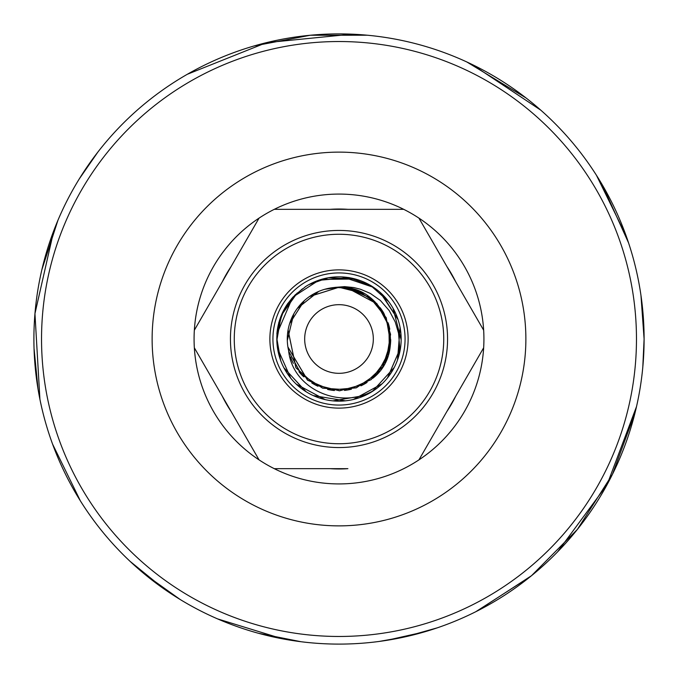 <?xml version="1.0" encoding="UTF-8"?>
<svg xmlns="http://www.w3.org/2000/svg" width="678" height="678" viewBox="0 0 678 678"><rect width="100%" height="100%" fill="white"/><g stroke="black" fill="none" stroke-linecap="round" stroke-linejoin="round"><path stroke-width="1.02" d="M330.101 209.333L274.276 209.333A144.923 144.923 0 0 0 259.064 218.113L194.34 330.22A144.923 144.923 0 0 0 194.34 347.78L259.064 459.887A144.923 144.923 0 0 0 418.936 459.887L483.66 347.78A144.923 144.923 0 0 0 483.66 330.22L418.936 218.113A144.923 144.923 0 0 0 403.724 209.333L347.899 209.333A129.973 129.973 0 0 0 330.101 209.333M403.724 209.333A144.923 144.923 0 0 0 274.276 209.333L403.724 209.333M222.257 281.87A129.973 129.973 0 0 1 231.156 266.462M259.064 218.113A144.923 144.923 0 0 0 194.34 330.22L259.064 218.113M231.156 411.538A129.973 129.973 0 0 1 222.257 396.13M194.34 347.78A144.923 144.923 0 0 0 259.064 459.887L194.34 347.78M446.844 266.462A129.973 129.973 0 0 1 455.743 281.87M483.66 330.22A144.923 144.923 0 0 0 418.936 218.113L483.66 330.22M455.743 396.13A129.973 129.973 0 0 1 446.844 411.538M418.936 459.887A144.923 144.923 0 0 0 483.66 347.78L418.936 459.887M347.899 468.668L274.276 468.668L347.899 468.668A129.973 129.973 0 0 1 330.101 468.668M339 194.078A144.923 144.923 0 0 0 194.078 339A144.923 144.923 0 0 0 339 483.923A144.923 144.923 0 0 0 483.923 339A144.923 144.923 0 0 0 339 194.078A144.923 144.923 0 0 0 194.078 339A144.923 144.923 0 0 0 339 483.923A144.923 144.923 0 0 0 483.923 339A144.923 144.923 0 0 0 339 194.078M339 272.929A66.071 66.071 0 0 0 272.929 339A66.071 66.071 0 0 0 339 405.071A66.071 66.071 0 0 0 405.071 339A66.071 66.071 0 0 0 339 272.929M305.007 286.955A62.164 62.164 0 0 1 396.596 315.609A62.164 62.164 0 0 1 350.916 400.012A62.164 62.164 0 0 1 279.785 320.067M280.972 316.914L276.853 340.305M283.887 367.764L305.854 391.587M332.923 400.868L365.196 395.376L333.067 400.884M387.469 377.926L400.571 347.577M398.096 319.702L381.316 293.464M355.306 279.014L321.321 279.404M297.167 293.032L282.09 314.261L276.887 333.949L292.515 297.617M277.836 327.898L276.921 338.975L280.633 360.382M296.244 384.129L324.965 399.562M353.391 399.478L382.019 383.875M397.494 360.035L400.096 327.525M388.613 301.541L371.052 285.828L349.094 277.556L318.702 280.345L293.091 296.939L285.701 306.973M277.548 348.407L290.76 378.214M313.261 395.588L345.433 400.834M372.281 391.503L394.282 367.434M401.156 339.856L393.045 308.287M373.722 287.438L342.856 276.955M302.456 288.828L293.684 296.54M287.625 303.947L286.828 305.125M282.107 313.702L278.565 324.296M276.853 339.051L276.853 340.364M283.955 367.891L306.142 391.774M387.553 377.816L400.52 347.899M398.054 319.584L380.112 292.371M355.052 278.946L328.584 277.777M293.159 297.1L282.048 314.228M401.164 339.712L392.977 308.159M373.603 287.353L342.712 276.946M302.439 288.845L293.108 297.15M287.565 304.041L286.752 305.244M282.048 313.846L278.548 324.347M277.811 328.042L276.921 338.975L280.675 360.518M284.777 308.6A62.164 62.164 0 0 1 289.167 301.837M372.714 378.332C409.266 350.111 385.206 284.65 339.008 287.37L324.77 289.286M288.701 351.009A51.714 51.714 0 0 1 339 287.286A51.714 51.714 0 0 0 287.947 347.238L307.727 380.282L331.169 390.028L356.45 387.765L377.434 373.476L389.367 351.068L388.901 325.745L376.731 303.524M290.608 357.238A51.714 51.714 0 0 0 293.379 363.349M299.176 371.993A51.714 51.714 0 0 0 303.786 376.866M311.982 383.087A51.714 51.714 0 0 0 318.016 386.265M327.796 389.486A51.714 51.714 0 0 0 334.424 390.511M344.831 390.384A51.714 51.714 0 0 0 351.433 389.189M361.128 385.74A51.714 51.714 0 0 0 367.112 382.4M367.484 295.845A51.714 51.714 0 0 1 372.663 299.744A51.714 51.714 0 0 1 373.103 300.134M380.121 307.651A51.714 51.714 0 0 1 383.901 313.346M388.096 322.77A51.714 51.714 0 0 1 389.782 329.228M390.706 339.593A51.714 51.714 0 0 1 390.197 346.289M387.74 356.272A51.714 51.714 0 0 1 385.036 362.552M379.468 371.197A51.714 51.714 0 0 1 374.959 376.163M366.79 382.612A51.714 51.714 0 0 1 360.908 385.841M351.204 389.248A51.714 51.714 0 0 1 344.475 390.418M334.186 390.486A51.714 51.714 0 0 1 327.559 389.426M317.694 386.121A51.714 51.714 0 0 1 311.77 382.96M303.608 376.705A51.714 51.714 0 0 1 298.947 371.714M293.269 363.137A51.714 51.714 0 0 1 290.531 357.009M358.382 291.057A51.714 51.714 0 0 0 339 287.286M304.007 300.93L289.599 323.711M348.306 288.192L334.813 287.396L344.56 286.625L353.882 287.574L360.62 289.286L370.315 293.421L380.375 300.464L389.231 310.626L395.232 321.957L398.528 333.161L399.639 346.458L397.986 358.62M318.448 291.548L297.261 308.473M288.04 330.237L295.989 367.866L314.99 384.706L339.636 390.791L364.12 384.104L382.697 366.798L390.503 342.644L386.18 317.626L370.222 297.879L346.916 287.819L339.042 287.252L309.473 296.549M293.659 314.134L287.311 340.5M390.579 334.322L386.452 359.34L371.18 379.587L347.958 389.842L322.635 388.138L301.337 374.315L288.709 351.374L301.422 374.4L322.745 388.18L348.077 389.825L371.273 379.511L386.485 359.255L390.579 334.262M386.087 317.736L376.646 303.617M346.958 287.955L339 287.37L324.889 289.252M304.219 300.735L289.633 323.601M287.938 347.178L307.626 380.214L331.05 390.011L356.34 387.808L377.349 373.561L389.341 351.187L388.918 325.83L376.782 303.575M363.137 293.32L338.958 287.26L363.239 293.379M318.567 291.498L297.337 308.371M288.057 330.118L295.93 367.764L314.88 384.646L339.517 390.791L364.018 384.163L382.638 366.9L390.494 342.763L386.231 317.736L370.315 297.956L347.034 287.836L339.042 287.252L309.566 296.481M293.718 314.024L287.311 340.381M386.138 317.846L370.485 297.939M347.077 287.972L339 287.37L325.008 289.218M304.312 300.651L289.675 323.482M287.921 347.06L307.532 380.138L330.932 389.994L356.221 387.85L377.273 373.654L389.308 351.306L388.952 325.949L376.866 303.659M318.677 291.455L297.405 308.278M288.082 330L295.862 367.662L314.778 384.596L339.39 390.791L363.916 384.223L382.57 367.001L389.986 347.17L389.07 325.949M376.765 303.744L347.153 287.853L339.042 287.252L309.668 296.413M293.777 313.922L287.303 340.254M288.709 351.374L301.261 374.231L322.516 388.104L347.839 389.867L371.086 379.655L386.418 359.425L390.587 334.381L384.273 314.177L370.535 297.973M347.195 287.989L339 287.37L325.118 289.184M278.811 322.864A62.317 62.317 0 0 0 276.887 333.949A62.317 62.317 0 0 1 287.743 303.558L295.142 294.913L305.075 287.065M279.472 320.575L281.777 314.473M277.421 329.525L277.582 328.44M278.268 325.465L284.362 309.032M279.514 320.44L281.76 314.507M277.217 331.042L277.607 328.296M279.556 320.304L284.429 308.905M277.234 330.974L277.633 328.16M281.845 314.304L284.506 308.778M277.243 330.906L277.658 328.016M281.879 314.236L284.574 308.651M279.641 320.024L285.972 306.448M287.709 303.786L292.032 298.142M277.251 330.839L277.683 327.872M296.354 384.231L325.109 399.588M353.526 399.444L382.121 383.773M397.545 359.899L400.071 327.398M388.528 301.43L370.925 285.752L348.585 277.48M327.644 277.946L309.219 284.497M280.226 318.558L284.641 308.524M304.397 300.574L289.709 323.372M287.904 346.941L307.439 380.07L330.813 389.977L356.111 387.884L377.188 373.739L389.282 351.416L388.977 326.033L376.9 303.702L359.628 291.659L338.958 287.26M279.565 320.584L278.709 322.821M376.765 388.443C344.492 411.266 293.032 391.079 288.659 351.018M339 373.324A34.324 34.324 0 0 1 304.676 339A34.324 34.324 0 0 1 339 304.676A34.324 34.324 0 0 1 373.324 339A34.324 34.324 0 0 1 339 373.324M351.763 34.171L266.403 42.655L187.272 74.3A305.1 305.1 0 0 0 97.92 151.999L79.224 178.992A305.1 305.1 0 0 0 57.901 220.384L41.867 269.734M53.825 230.545A305.1 305.1 0 0 1 187.272 74.3A305.1 305.1 0 0 0 53.825 230.545L34.951 313.66L39.917 399.291A305.1 305.1 0 0 0 52.587 444.141L80.377 500.873A305.1 305.1 0 0 0 130.142 561.409L164.118 589.004A305.1 305.1 0 0 0 217.536 618.878L282.15 638.752A305.1 305.1 0 0 0 386.731 640.346L424.818 631.786A305.1 305.1 0 0 0 475.854 611.683L530.382 576.605A305.1 305.1 0 0 0 557.613 551.824L607.098 484.634L636.523 406.563A305.1 305.1 0 0 0 642.481 370.358M144.524 574.08L180.162 599.496A305.1 305.1 0 0 0 217.536 618.878A305.1 305.1 0 0 1 164.118 589.004M258.496 633.286L301.083 641.735A305.1 305.1 0 0 0 362.264 643.21M379.155 641.447L405.554 636.752L437.234 627.853A305.1 305.1 0 0 0 475.854 611.683A305.1 305.1 0 0 1 424.818 631.786M642.795 367.23A305.1 305.1 0 0 1 636.523 406.563A305.1 305.1 0 0 0 642.795 367.23L644.1 339A305.1 305.1 0 0 0 339 33.9A305.1 305.1 0 0 0 33.9 339A305.1 305.1 0 0 0 339 644.1A305.1 305.1 0 0 0 644.1 339A305.1 305.1 0 0 0 339 33.9A305.1 305.1 0 0 0 33.9 339A305.1 305.1 0 0 0 339 644.1A305.1 305.1 0 0 0 644.1 339A305.1 305.1 0 0 0 339 33.9A305.1 305.1 0 0 0 33.9 339A305.1 305.1 0 0 0 339 644.1A305.1 305.1 0 0 0 644.1 339L640.956 295.337A305.1 305.1 0 0 0 628.574 242.91L602.572 185.331M626.175 235.952A305.1 305.1 0 0 1 640.956 295.337A305.1 305.1 0 0 0 626.175 235.952L596.428 175.246A305.1 305.1 0 0 0 569.376 138.965M596.428 175.246A305.1 305.1 0 0 0 558.57 127.167A305.1 305.1 0 0 1 596.428 175.246M39.917 399.291A305.1 305.1 0 0 0 130.142 561.409A305.1 305.1 0 0 1 39.917 399.291M339 230.444A108.556 108.556 0 0 0 230.444 339A108.556 108.556 0 0 0 339 447.556A108.556 108.556 0 0 0 447.556 339A108.556 108.556 0 0 0 339 230.444M443.743 339A104.743 104.743 0 0 0 286.633 248.292A104.743 104.743 0 0 0 286.633 429.708A104.743 104.743 0 0 0 443.743 339M408.122 339A69.122 69.122 0 0 0 304.439 279.141A69.122 69.122 0 0 0 304.439 398.859A69.122 69.122 0 0 0 408.122 339M152.126 339A186.874 186.874 0 0 0 432.437 500.839A186.874 186.874 0 0 0 432.437 177.161A186.874 186.874 0 0 0 152.126 339M636.472 339A297.473 297.473 0 0 0 190.264 81.385A297.473 297.473 0 0 0 190.264 596.615A297.473 297.473 0 0 0 636.472 339M282.15 638.752A305.1 305.1 0 0 0 386.731 640.346M530.382 576.605A305.1 305.1 0 0 0 557.613 551.824M644.1 339L641.396 298.481M540.764 110.141L471.93 64.385M367.374 35.222L310.287 35.239L254.208 45.918M34.053 348.585L38.027 388.994M476.82 611.2L531.518 575.69L577.427 529.365L612.437 474.346L634.955 413.148M526.001 97.92L466.786 61.952"/></g></svg>
